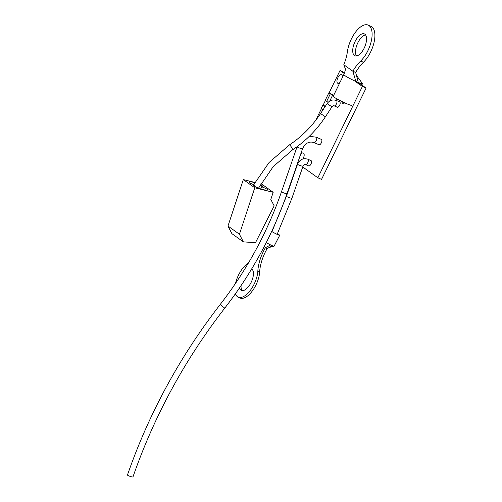 <?xml version="1.0" encoding="UTF-8"?>
<svg xmlns="http://www.w3.org/2000/svg" width="502" height="502" viewBox="0 0 502 502"><rect width="100%" height="100%" fill="white"/><g stroke="black" fill="none" stroke-linecap="round" stroke-linejoin="round"><path stroke-width="0.75" d="M343.795 64.739A28.777 13.322 -66.7 0 0 347.415 51.599A21.492 9.952 113.3 0 1 355.874 31.676A21.492 9.952 113.3 0 1 368.142 25.1A21.492 9.952 113.3 0 1 371.424 40.486A21.492 9.952 113.3 0 1 360.631 61.062A28.777 13.322 -66.7 0 0 352.875 71.24L343.795 64.739L345.207 68.46C345.683 68.95 345.213 70.989 343.795 74.591A10.385 0.922 26 0 0 343.795 74.591L333.234 96.24A10.385 0.922 26 0 0 334.112 97.143A10.385 0.922 26 0 0 344.403 102.684A10.385 0.922 26 0 0 351.896 105.338M343.795 74.591A10.385 0.922 26 0 0 344.679 75.495A10.385 0.922 26 0 0 355.855 81.437A10.385 0.922 26 0 0 358.277 82.479A10.385 0.922 26 0 0 362.457 83.69A10.385 0.922 26 0 0 362.388 83.476A10.385 0.922 26 0 0 362.362 83.445M354.425 55.502A11.91 5.516 113.3 0 1 354.807 42.105A11.91 5.516 113.3 0 1 364.345 33.898A11.91 5.516 113.3 0 1 364.828 34.174A11.91 5.516 113.3 0 1 364.452 47.564A11.91 5.516 113.3 0 1 354.914 55.772A11.91 5.516 113.3 0 1 354.425 55.502M356.489 55.954A11.91 5.516 113.3 0 1 357.349 43.856A11.91 5.516 113.3 0 1 365.556 34.92M368.142 25.1L370.928 26.305A21.492 9.952 113.3 0 1 374.21 41.685A21.492 9.952 113.3 0 1 363.417 62.267A28.777 13.322 -66.7 0 0 355.661 72.445L352.875 71.24L355.855 81.437M358.277 82.479L355.661 72.445M356.307 75.275L362.388 83.476M336.277 100.456A2.912 1.349 113.3 0 1 336.434 100.5L339.641 101.881A2.912 1.349 113.3 0 1 339.603 105.357A2.912 1.349 113.3 0 1 337.331 107.233L334.131 105.853A2.912 1.349 113.3 0 0 336.396 103.977A2.912 1.349 113.3 0 0 336.553 100.569A2.912 1.349 113.3 0 0 336.434 100.5C332.7 99.258 329.582 100.293 327.091 103.619L331.96 106.819C333.077 105.721 333.799 105.401 334.131 105.853M271.877 231.008A4.957 0.383 -152.7 0 1 272.203 231.14M277.418 233.737A4.957 0.383 -152.7 0 1 279.275 234.88A4.957 0.383 -152.7 0 1 279.702 235.3A4.957 0.383 -152.7 0 1 276.533 234.076A4.957 0.383 -152.7 0 1 271.682 231.422M251.665 268.953A11.91 5.541 115 0 1 251.784 269.034A11.91 5.541 115 0 1 251.132 282.394A11.91 5.541 115 0 1 241.305 290.388A11.91 5.541 115 0 1 240.885 290.143A11.91 5.541 115 0 1 239.498 287.897M259.659 271.858L257.846 271.017A28.777 13.385 -65 0 1 265.376 247.737L267.19 248.584A28.777 13.385 -65 0 0 259.659 271.858A19.346 8.998 115 0 1 252.161 291.191A19.346 8.998 115 0 1 239.975 297.968L238.168 297.121A19.346 8.998 115 0 1 235.438 293.745M242.29 290.633A11.91 5.541 115 0 1 241.067 285.588M251.37 269.442A11.91 5.541 115 0 1 252.186 269.392M235.532 283.366A19.346 8.998 115 0 1 247.499 263.606A28.777 13.385 -65 0 0 248.534 262.835M257.846 271.017A19.346 8.998 115 0 1 250.347 290.344A19.346 8.998 115 0 1 238.168 297.121M265.376 247.737L270.603 244.92A4.957 0.383 -152.7 0 1 266.273 242.554M279.702 235.3L274.042 246.275A4.957 0.383 -152.7 0 1 273.998 246.3A4.957 0.383 -152.7 0 1 272.373 245.742A4.957 0.383 -152.7 0 1 270.603 244.92M267.19 248.584L272.373 245.742M307.644 159.159A2.912 1.349 113.3 0 1 307.808 159.203L311.008 160.584A2.912 1.349 113.3 0 1 310.97 164.06A2.912 1.349 113.3 0 1 308.699 165.936L305.498 164.556A2.912 1.349 113.3 0 0 307.77 162.679A2.912 1.349 113.3 0 0 307.927 159.266A2.912 1.349 113.3 0 0 307.808 159.203C303.12 157.873 299.7 159.529 297.542 164.185A2.912 0.439 19.1 0 0 297.774 164.474A2.912 0.439 19.1 0 0 300.798 165.76A2.912 0.439 19.1 0 0 303.051 166.087C303.766 164.769 304.576 164.261 305.498 164.556M260.871 188.934L261.586 186.763A7.285 1.148 18.3 0 0 262.791 186.531A7.285 1.148 18.3 0 0 260.331 184.755M254.803 182.709A7.285 1.148 18.3 0 0 248.954 181.962A7.285 1.148 18.3 0 0 254.909 185.131A7.285 1.148 18.3 0 0 253.705 185.363A7.285 1.148 18.3 0 0 263.412 189.649A7.285 1.148 18.3 0 0 267.541 189.932A7.285 1.148 18.3 0 0 261.586 186.763M273.176 192.297L254.771 187.798L243.319 179.597L227.977 226.044L231.905 233.662L243.351 241.857L255.474 242.704L274.161 205.833L270.81 199.47L273.176 192.297L261.724 184.096L260.827 183.876M254.771 187.798L239.429 234.246L227.977 226.044M239.429 234.246L243.351 241.857M254.947 182.439L243.319 179.597M254.533 186.267L254.909 185.131M127.696 475.281A2.912 0.439 19.1 0 0 130.721 476.567A2.912 0.439 19.1 0 0 132.974 476.9C154.196 415.97 184.786 359.714 224.752 308.14L220.146 304.563C179.791 356.646 148.899 413.453 127.464 474.992A2.912 0.439 19.1 0 0 127.696 475.281M316.097 137.14A2.912 1.349 113.3 0 1 316.241 137.184L321.349 139.387A2.912 1.349 113.3 0 1 321.311 142.863A2.912 1.349 113.3 0 1 319.04 144.739L313.938 142.537A2.912 1.349 113.3 0 1 313.819 142.468M303.07 158.914A4.662 2.159 -66.7 0 0 303.515 153.085A4.662 2.159 -66.7 0 0 303.321 152.978A4.662 2.159 -66.7 0 0 300.541 154.566M342.276 77.703A4.662 2.159 -66.7 0 0 341.686 74.817A4.662 2.159 -66.7 0 0 341.498 74.71A4.662 2.159 -66.7 0 0 337.764 77.923A4.662 2.159 -66.7 0 0 337.614 83.163A4.662 2.159 -66.7 0 0 337.802 83.269A4.662 2.159 -66.7 0 0 339.986 82.391M332.788 94.84L328.904 92.751L325.152 100.45L326.601 101.492L330.354 93.792L332.788 94.84L329.758 101.053M298.772 159.68A4.662 2.159 -66.7 0 0 299.267 161.28M336.585 98.687A1.82 0.841 -66.7 0 0 336.917 99.465A1.82 0.841 -66.7 0 0 337.614 99.264M344.259 73.487L340.042 70.468L329.124 92.851M325.346 100.595L323.081 105.244M321.399 108.683L315.702 120.373M302.744 166.971L317.841 177.783L362.381 86.469L354.983 81.167M342.954 102A1.82 0.841 -66.7 0 0 343.061 103.864A1.82 0.841 -66.7 0 0 344.472 102.715M325.365 106.248L322.861 105.144L321.205 108.539L323.006 109.831M362.381 86.469L366.09 88.063L358.685 82.767M340.042 70.468L344.585 72.664M317.841 177.783L321.55 179.377L366.09 88.063M303.986 156.536A4.662 2.159 -66.7 0 0 302.838 158.983M326.601 101.492L328.258 102.207M330.354 93.792L328.904 92.751M325.051 106.719L322.861 105.144M363.417 62.267L360.631 61.062M327.091 103.619L320.54 113.577L325.409 116.784C316.593 130.106 305.649 141.118 292.566 149.822L273.144 166.702L258.536 188.124M320.54 113.577C312.162 126.247 301.765 136.707 289.347 144.965A2.912 0.546 56.5 0 1 289.71 145.078A2.912 0.546 56.5 0 1 291.762 147.651A2.912 0.546 56.5 0 1 292.566 149.822M297.542 164.185L286.454 196.2A2.912 0.439 19.1 0 0 286.686 196.489A2.912 0.439 19.1 0 0 289.71 197.775A2.912 0.439 19.1 0 0 291.963 198.108L277.248 234.108M309.301 136.312L316.241 137.184A2.912 1.349 113.3 0 1 316.36 137.253A2.912 1.349 113.3 0 1 316.204 140.66A2.912 1.349 113.3 0 1 313.938 142.537C309.1 141.106 305.323 143.139 302.593 148.636L287.031 193.577C272.636 234.949 251.878 273.138 224.752 308.14M297.115 146.653L297.084 146.728A2.912 0.439 19.1 0 0 297.316 147.017A2.912 0.439 19.1 0 0 300.34 148.303A2.912 0.439 19.1 0 0 302.593 148.636M297.084 146.728L281.522 191.67A2.912 0.439 19.1 0 0 281.754 191.959A2.912 0.439 19.1 0 0 284.778 193.245A2.912 0.439 19.1 0 0 287.031 193.577M361.816 85.007L362.457 83.69M331.96 106.819L325.409 116.784M289.347 144.965L269.085 162.497L253.736 184.705M273.998 246.3L269.367 247.386M286.454 196.2L271.977 231.61M303.051 166.087L291.963 198.108M281.522 191.67C267.34 232.432 246.884 270.063 220.146 304.563"/></g></svg>
